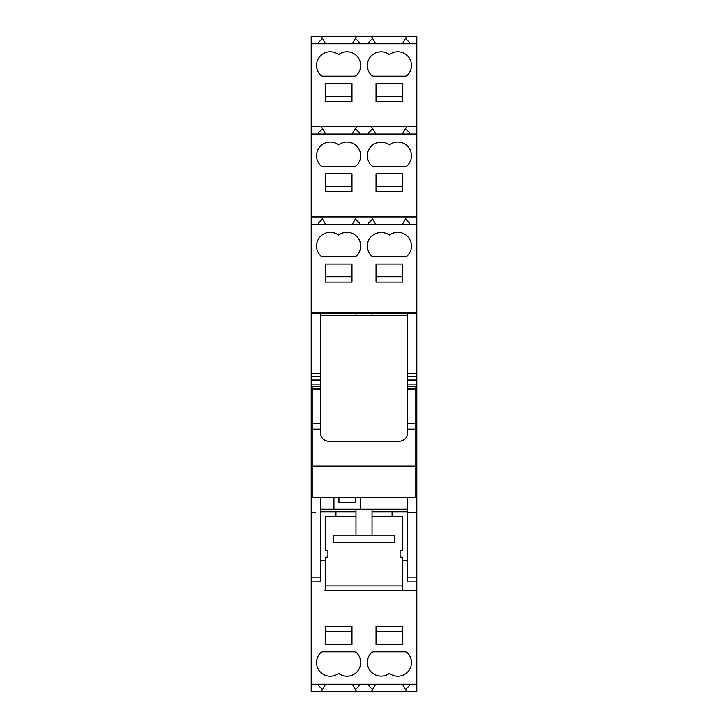 <?xml version="1.0" encoding="UTF-8"?>
<svg xmlns="http://www.w3.org/2000/svg" width="728" height="728" viewBox="0 0 728 728"><rect width="100%" height="100%" fill="white"/><g stroke="black" fill="none" stroke-linecap="round" stroke-linejoin="round"><path stroke-width="1.09" d="M416.816 43.753L416.816 36.4L311.184 36.4L311.184 43.753L416.816 43.753L416.816 126.654L311.184 126.654L311.184 380.043L320.538 380.043M325.562 224.269L321.312 216.917L416.816 216.917L416.816 126.654M416.816 216.917L416.816 224.269L311.184 224.269M407.462 380.826L416.816 380.826L416.816 224.269M416.816 380.826L416.816 691.6L406.688 691.6L405.505 689.543L409.464 685.585L409.464 684.247M320.538 380.826L311.184 380.826L311.184 577.131L320.538 577.131M311.184 380.826L311.184 380.043M311.184 43.753L311.184 126.654M416.816 684.247L311.184 684.247L311.184 691.6L406.688 691.6M311.184 684.247L311.184 577.131M376.03 101.583L402.775 101.583L402.775 83.538L376.03 83.538L376.03 101.583M325.225 101.583L351.97 101.583L351.97 83.538L325.225 83.538L325.225 101.583M407.416 75.212A13.705 13.705 0 0 0 397.761 51.779A13.805 13.805 0 0 0 389.407 54.618A13.805 13.805 0 0 0 368.377 60.26A13.705 13.705 0 0 0 371.389 75.212A3.376 3.376 0 0 0 373.746 76.176L405.068 76.176A3.376 3.376 0 0 0 407.416 75.212M330.239 51.779A13.705 13.705 0 0 0 320.584 75.212A3.376 3.376 0 0 0 322.932 76.176L354.254 76.176A3.376 3.376 0 0 0 356.611 75.212A13.705 13.705 0 0 0 346.956 51.779A13.805 13.805 0 0 0 338.593 54.618A13.805 13.805 0 0 0 330.239 51.779M406.688 126.654L405.505 128.71L409.464 132.678L409.464 134.016M416.816 134.016L311.184 134.016M376.03 191.846L402.775 191.846L402.775 173.792L376.03 173.792L376.03 191.846M325.225 191.846L351.97 191.846L351.97 173.792L325.225 173.792L325.225 191.846M330.239 142.033A13.705 13.705 0 0 0 320.584 165.465A3.413 3.413 0 0 0 322.932 166.439L354.254 166.439A3.413 3.413 0 0 0 356.611 165.465A13.705 13.705 0 0 0 346.956 142.033A13.905 13.905 0 0 0 338.593 144.881A13.905 13.905 0 0 0 330.239 142.033M407.416 165.465A13.705 13.705 0 0 0 397.761 142.033A13.905 13.905 0 0 0 389.407 144.881A13.905 13.905 0 0 0 368.377 150.514A13.705 13.705 0 0 0 371.389 165.465A3.413 3.413 0 0 0 373.746 166.439L405.068 166.439A3.413 3.413 0 0 0 407.416 165.465M321.312 216.917L311.184 216.917M406.688 216.917L402.438 224.269M409.464 224.269L409.464 222.932L405.505 218.973M416.816 312.676L311.184 312.676M376.03 282.1L402.775 282.1L402.775 264.046L376.03 264.046L376.03 282.1M351.97 264.046L351.97 282.1L325.225 282.1L325.225 264.046L351.97 264.046M330.239 232.296A13.705 13.705 0 0 0 320.584 255.728A3.44 3.44 0 0 0 322.932 256.693L354.254 256.693A3.44 3.44 0 0 0 356.611 255.728A13.705 13.705 0 0 0 346.956 232.296A14.005 14.005 0 0 0 338.593 235.135A14.005 14.005 0 0 0 330.239 232.296M407.416 255.728A13.705 13.705 0 0 0 397.761 232.296A14.005 14.005 0 0 0 389.407 235.135A14.005 14.005 0 0 0 368.377 240.777A13.705 13.705 0 0 0 371.389 255.728A3.44 3.44 0 0 0 373.746 256.693L405.068 256.693A3.44 3.44 0 0 0 407.416 255.728M416.816 313.522L407.462 313.522M311.184 313.522L320.538 313.522M416.816 386.732L407.462 386.732L415.815 386.732L415.815 389.407L407.462 389.407L407.462 433.679C407.025 438.447 403.685 441.086 397.424 441.605L330.576 441.605C324.37 441.159 321.03 438.511 320.538 433.679L320.538 423.45L312.185 423.45L312.185 388.734L312.185 389.407L320.538 389.407L320.538 423.45L320.538 313.313L355.974 313.313L355.974 315.324M355.974 313.477L372.026 313.477M372.026 315.324L372.026 313.313L407.462 313.313L407.462 423.45L415.815 423.45L415.815 497.615L312.185 497.615L312.185 429.092L320.538 429.092M416.816 376.704L407.462 376.704M416.816 415.479L415.815 415.479M416.816 439.548L415.815 439.548M416.816 512.421L407.462 512.421M372.026 509.218L372.026 516.434L402.775 516.434L402.775 550.532L400.1 550.532L400.1 557.22L402.775 557.22L402.775 590.645L416.816 590.645M402.775 560.56L407.462 560.56L407.462 581.863L416.816 581.863M324.224 590.645L402.775 590.645M376.03 644.462L402.775 644.462L402.775 626.417L376.03 626.417L376.03 644.462M325.225 644.462L325.225 626.417L351.97 626.417L351.97 644.462L325.225 644.462M373.746 651.824L405.068 651.824A3.413 3.413 0 0 1 407.416 652.788A13.705 13.705 0 0 1 397.761 676.221A13.905 13.905 0 0 1 389.407 673.382A13.905 13.905 0 0 1 368.377 667.74A13.705 13.705 0 0 1 371.389 652.788A3.413 3.413 0 0 1 373.746 651.824M346.956 676.221A13.705 13.705 0 0 0 356.611 652.788A3.413 3.413 0 0 0 354.254 651.824L322.932 651.824A3.413 3.413 0 0 0 320.584 652.788A13.705 13.705 0 0 0 330.239 676.221A13.905 13.905 0 0 0 338.593 673.382A13.905 13.905 0 0 0 346.956 676.221M406.688 36.4L405.505 38.457L409.464 42.415L409.464 43.753M315.37 512.421L311.184 512.421M311.184 439.548L312.185 439.548M311.184 415.479L312.185 415.479M311.184 386.732L320.538 386.732L312.185 386.732L312.185 388.734L320.538 388.734M320.538 376.704L311.184 376.704M322.495 218.973L318.536 222.932L318.536 224.269M318.536 134.016L318.536 132.678L322.495 128.71L321.312 126.654M318.536 43.753L318.536 42.415L322.495 38.457L321.312 36.4M318.536 684.247L318.536 685.585L322.495 689.543L321.312 691.6M311.184 581.863L320.538 581.799L320.538 560.56L325.225 560.56L325.225 590.645M368.677 43.753L368.677 42.415L372.645 38.457L375.703 43.753M372.645 38.457L371.453 36.4M356.547 36.4L355.355 38.457L359.323 42.415L359.323 43.753M352.297 43.753L355.355 38.457M322.495 38.457L325.562 43.753M402.438 43.753L405.505 38.457M376.03 96.205L402.775 96.205M325.225 96.205L351.97 96.205M352.297 134.016L355.355 128.71L359.323 132.678L359.323 134.016M356.547 126.654L355.355 128.71M368.677 134.016L368.677 132.678L372.645 128.71L371.453 126.654M372.645 128.71L375.703 134.016M402.438 134.016L405.505 128.71M322.495 128.71L325.562 134.016M376.03 186.459L402.775 186.459M325.225 186.459L351.97 186.459M356.547 216.917L352.297 224.269M359.323 224.269L359.323 222.932L355.355 218.973M375.703 224.269L372.645 218.973L368.677 222.932L368.677 224.269M372.645 218.973L371.453 216.917M376.03 276.722L402.775 276.722M325.225 276.722L351.97 276.722M407.462 560.56L407.462 497.615M407.462 511.757L372.026 511.757M325.225 585.967L402.775 585.967M376.03 631.795L402.775 631.795M325.225 631.795L351.97 631.795M352.297 684.247L356.547 691.6M359.323 684.247L359.323 685.585L355.355 689.543M368.677 684.247L368.677 685.585L372.645 689.543L371.453 691.6M372.645 689.543L375.703 684.247M402.438 684.247L405.505 689.543M322.495 689.543L325.562 684.247M333.915 497.615L333.915 509.218L320.538 509.218L320.538 560.56M372.026 516.434L372.026 535.79L355.974 535.79L355.974 516.434L325.225 516.434L325.225 550.532L327.9 550.532L327.9 557.22L325.225 557.22L325.225 560.56M320.538 511.757L355.974 511.757L355.974 509.218M372.026 535.79L394.758 535.79L394.758 542.478L333.242 542.478L333.242 535.79L355.974 535.79M355.974 511.757L355.974 516.434M333.915 509.218L360.66 509.218L360.66 497.615M360.66 509.218L407.462 509.218M320.538 315.324L407.462 315.324M320.538 509.218L320.538 497.615M338.93 497.615L338.93 502.529L355.646 502.529L355.646 497.615M415.815 389.407L415.815 423.45M312.185 423.45L312.185 429.092M416.816 373.364L407.462 373.364M416.816 380.043L407.462 380.043M416.816 384.056L407.462 384.056M415.815 390.072L416.816 390.072M416.816 577.131L407.462 577.131M311.184 390.072L312.185 390.072M311.184 384.056L320.538 384.056M320.538 373.364L311.184 373.364M392.083 516.434L392.083 511.757M335.917 516.434L335.917 511.757M407.462 429.092L415.815 429.092M312.185 466.02L415.815 466.02M415.815 388.734L407.462 388.734"/></g></svg>
